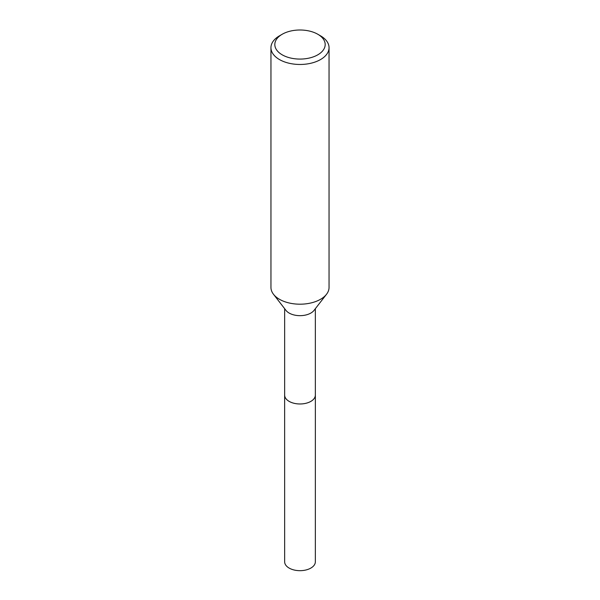 <?xml version="1.0" encoding="UTF-8"?>
<svg xmlns="http://www.w3.org/2000/svg" width="600" height="600" viewBox="0 0 600 600"><rect width="100%" height="100%" fill="white"/><g stroke="black" fill="none" stroke-linecap="round" stroke-linejoin="round"><path stroke-width="0.9" d="M315.345 308.692L315.345 395.107A15.345 8.865 180 0 1 310.853 401.377A15.345 8.865 180 0 1 294.127 403.298A15.345 8.865 180 0 1 284.655 395.107L284.655 308.692M315.345 394.897A15.352 8.865 180 0 1 310.86 401.385A15.352 8.865 180 0 1 293.947 403.26A15.352 8.865 180 0 1 284.655 394.897M317.805 34.26L320.543 35.843A29.047 16.77 180 0 1 329.048 47.7L329.048 287.423A29.047 16.77 180 0 1 326.52 294.27L314.01 310.418A15.345 8.865 180 0 1 310.853 313.065A15.345 8.865 180 0 1 285.99 310.418L273.48 294.27A29.047 16.77 180 0 1 270.952 287.423L270.952 47.7A29.047 16.77 180 0 1 279.457 35.843L282.195 34.26A25.178 14.535 180 0 1 317.805 34.26A25.178 14.535 180 0 1 317.805 54.818A25.178 14.535 180 0 1 282.195 54.818A25.178 14.535 180 0 1 282.195 34.26L279.457 35.843M326.52 294.27A29.047 16.77 180 0 1 320.543 299.28A29.047 16.77 180 0 1 273.48 294.27M329.048 47.7A29.047 16.77 180 0 1 320.543 59.557A29.047 16.77 180 0 1 288.885 63.195A29.047 16.77 180 0 1 270.952 47.7M315.345 394.8A15.36 8.865 180 0 1 315.36 395.115L315.345 561.81A15.345 8.865 180 0 1 305.873 570A15.345 8.865 180 0 1 289.147 568.08A15.345 8.865 180 0 1 284.655 561.81L284.64 395.115A15.36 8.865 180 0 1 284.655 394.8M315.36 395.115A15.36 8.865 180 0 1 305.88 403.305A15.36 8.865 180 0 1 289.14 401.385A15.36 8.865 180 0 1 284.64 395.115"/></g></svg>

